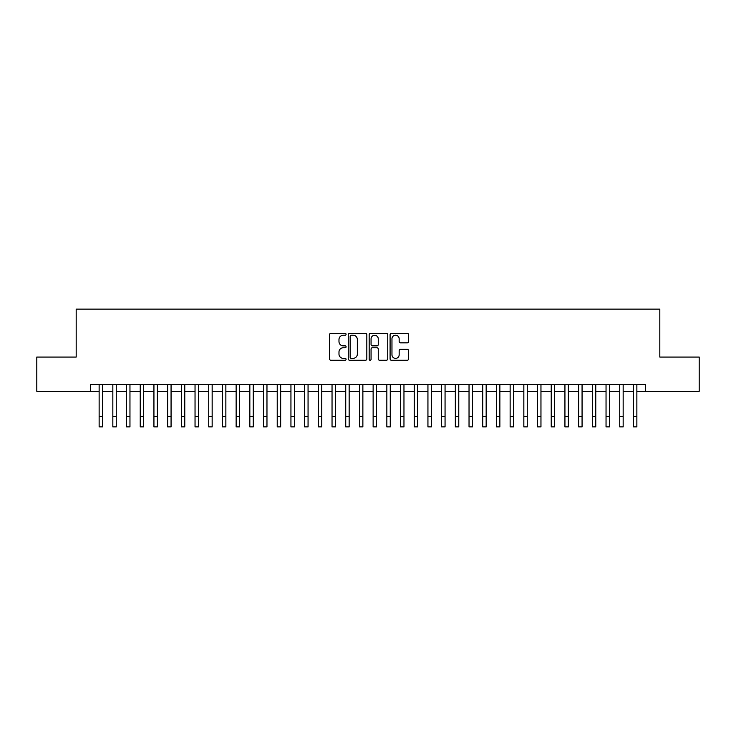 <?xml version="1.0" encoding="UTF-8"?>
<svg xmlns="http://www.w3.org/2000/svg" width="736" height="736" viewBox="0 0 736 736"><rect width="100%" height="100%" fill="white"/><g stroke="black" fill="none" stroke-linecap="round" stroke-linejoin="round"><path stroke-width="1.1" d="M346.076 334.291A0.938 0.938 0 0 0 345.138 333.353L330.85 333.353A1.343 1.343 0 0 0 329.507 334.696L329.507 358.901A1.343 1.343 0 0 0 330.85 360.244L345.138 360.244A0.938 0.938 0 0 0 346.076 359.306A0.938 0.938 0 0 0 345.138 358.368L343.289 358.368A4.306 4.306 0 0 1 338.983 354.062L338.983 352.047A4.306 4.306 0 0 1 343.289 347.742L345.138 347.742A0.938 0.938 0 0 0 346.076 346.803A0.938 0.938 0 0 0 345.138 345.856L343.289 345.856A4.306 4.306 0 0 1 338.983 341.55L338.983 339.535A4.306 4.306 0 0 1 343.289 335.23L345.138 335.23A0.938 0.938 0 0 0 346.076 334.291M407.302 342.829A1.343 1.343 0 0 0 408.646 341.486L408.646 334.696A1.343 1.343 0 0 0 407.302 333.353L391.432 333.353A1.343 1.343 0 0 0 390.089 334.696L390.089 358.901A1.343 1.343 0 0 0 391.432 360.244L407.302 360.244A1.343 1.343 0 0 0 408.646 358.901L408.646 350.695A1.343 1.343 0 0 0 407.302 349.352L400.513 349.352A1.343 1.343 0 0 0 399.16 350.695L399.16 354.77A3.597 3.597 0 0 1 395.563 358.368A3.597 3.597 0 0 1 391.966 354.77L391.966 338.836A3.597 3.597 0 0 1 395.563 335.23A3.597 3.597 0 0 1 399.16 338.836L399.16 341.486A1.343 1.343 0 0 0 400.513 342.829L407.302 342.829M90.574 391.322L36.8 391.322L36.8 357.07L76.185 357.07L76.185 309.12L659.815 309.12L659.815 357.07L699.2 357.07L699.2 391.322L645.426 391.322L645.426 384.477L90.574 384.477L90.574 391.322L99.139 391.322M366.822 334.696A1.343 1.343 0 0 0 365.479 333.353L349.609 333.353A1.343 1.343 0 0 0 348.266 334.696L348.266 358.901A1.343 1.343 0 0 0 349.609 360.244L365.479 360.244A1.343 1.343 0 0 0 366.822 358.901L366.822 334.696M370.521 333.353L386.391 333.353A1.343 1.343 0 0 1 387.734 334.696L387.734 358.901A1.343 1.343 0 0 1 386.391 360.244L379.601 360.244A1.343 1.343 0 0 1 378.258 358.901L378.258 349.085A1.343 1.343 0 0 0 376.906 347.742L372.407 347.742A1.343 1.343 0 0 0 371.064 349.085L371.064 359.306A0.938 0.938 0 0 1 370.116 360.244A0.938 0.938 0 0 1 369.178 359.306L369.178 334.696A1.343 1.343 0 0 1 370.521 333.353M102.562 391.322L112.838 391.322M116.26 391.322L126.537 391.322M129.959 391.322L140.236 391.322M143.658 391.322L153.934 391.322M157.357 391.322L167.633 391.322M171.065 391.322L181.332 391.322M184.764 391.322L195.04 391.322M198.462 391.322L208.739 391.322M212.161 391.322L222.438 391.322M225.86 391.322L236.136 391.322M239.559 391.322L249.835 391.322M253.258 391.322L263.534 391.322M266.966 391.322L277.233 391.322M280.664 391.322L290.941 391.322M294.363 391.322L304.64 391.322M308.062 391.322L318.338 391.322M321.761 391.322L332.037 391.322M335.46 391.322L345.736 391.322M349.158 391.322L359.435 391.322M362.866 391.322L373.134 391.322M376.565 391.322L386.842 391.322M390.264 391.322L400.54 391.322M403.963 391.322L414.239 391.322M417.662 391.322L427.938 391.322M431.36 391.322L441.637 391.322M445.059 391.322L455.336 391.322M458.767 391.322L469.034 391.322M472.466 391.322L482.742 391.322M486.165 391.322L496.441 391.322M499.864 391.322L510.14 391.322M513.562 391.322L523.839 391.322M527.261 391.322L537.538 391.322M540.96 391.322L551.236 391.322M554.668 391.322L564.935 391.322M568.367 391.322L578.643 391.322M582.066 391.322L592.342 391.322M595.764 391.322L606.041 391.322M609.463 391.322L619.74 391.322M623.162 391.322L633.438 391.322M636.861 391.322L645.426 391.322M351.09 335.23A0.938 0.938 0 0 0 350.152 336.177L350.152 357.42A0.938 0.938 0 0 0 351.09 358.368L353.041 358.368A4.306 4.306 0 0 0 357.346 354.062L357.346 339.535A4.306 4.306 0 0 0 353.041 335.23L351.09 335.23M378.258 338.9A3.597 3.597 0 0 0 374.661 335.303A3.597 3.597 0 0 0 371.064 338.9L371.064 344.512A1.343 1.343 0 0 0 372.407 345.856L376.906 345.856A1.343 1.343 0 0 0 378.258 344.512L378.258 338.9M99.139 416.604L102.562 416.604L102.562 426.88L99.139 426.88L99.139 384.477M102.562 416.604L102.562 384.477M112.838 416.604L116.26 416.604L116.26 426.88L112.838 426.88L112.838 384.477M116.26 416.604L116.26 384.477M126.537 416.604L129.959 416.604L129.959 426.88L126.537 426.88L126.537 384.477M129.959 416.604L129.959 384.477M140.236 416.604L143.658 416.604L143.658 426.88L140.236 426.88L140.236 384.477M143.658 416.604L143.658 384.477M153.934 416.604L157.357 416.604L157.357 426.88L153.934 426.88L153.934 384.477M157.357 416.604L157.357 384.477M167.633 416.604L171.065 416.604L171.065 426.88L167.633 426.88L167.633 384.477M171.065 416.604L171.065 384.477M181.332 416.604L184.764 416.604L184.764 426.88L181.332 426.88L181.332 384.477M184.764 416.604L184.764 384.477M195.04 416.604L198.462 416.604L198.462 426.88L195.04 426.88L195.04 384.477M198.462 416.604L198.462 384.477M208.739 416.604L212.161 416.604L212.161 426.88L208.739 426.88L208.739 384.477M212.161 416.604L212.161 384.477M222.438 416.604L225.86 416.604L225.86 426.88L222.438 426.88L222.438 384.477M225.86 416.604L225.86 384.477M236.136 416.604L239.559 416.604L239.559 426.88L236.136 426.88L236.136 384.477M239.559 416.604L239.559 384.477M249.835 416.604L253.258 416.604L253.258 426.88L249.835 426.88L249.835 384.477M253.258 416.604L253.258 384.477M263.534 416.604L266.966 416.604L266.966 426.88L263.534 426.88L263.534 384.477M266.966 416.604L266.966 384.477M277.233 416.604L280.664 416.604L280.664 426.88L277.233 426.88L277.233 384.477M280.664 416.604L280.664 384.477M290.941 416.604L294.363 416.604L294.363 426.88L290.941 426.88L290.941 384.477M294.363 416.604L294.363 384.477M304.64 416.604L308.062 416.604L308.062 426.88L304.64 426.88L304.64 384.477M308.062 416.604L308.062 384.477M318.338 416.604L321.761 416.604L321.761 426.88L318.338 426.88L318.338 384.477M321.761 416.604L321.761 384.477M332.037 416.604L335.46 416.604L335.46 426.88L332.037 426.88L332.037 384.477M335.46 416.604L335.46 384.477M345.736 416.604L349.158 416.604L349.158 426.88L345.736 426.88L345.736 384.477M349.158 416.604L349.158 384.477M359.435 416.604L362.866 416.604L362.866 426.88L359.435 426.88L359.435 384.477M362.866 416.604L362.866 384.477M373.134 416.604L376.565 416.604L376.565 426.88L373.134 426.88L373.134 384.477M376.565 416.604L376.565 384.477M386.842 416.604L390.264 416.604L390.264 426.88L386.842 426.88L386.842 384.477M390.264 416.604L390.264 384.477M400.54 416.604L403.963 416.604L403.963 426.88L400.54 426.88L400.54 384.477M403.963 416.604L403.963 384.477M414.239 416.604L417.662 416.604L417.662 426.88L414.239 426.88L414.239 384.477M417.662 416.604L417.662 384.477M427.938 416.604L431.36 416.604L431.36 426.88L427.938 426.88L427.938 384.477M431.36 416.604L431.36 384.477M441.637 416.604L445.059 416.604L445.059 426.88L441.637 426.88L441.637 384.477M445.059 416.604L445.059 384.477M455.336 416.604L458.767 416.604L458.767 426.88L455.336 426.88L455.336 384.477M458.767 416.604L458.767 384.477M469.034 416.604L472.466 416.604L472.466 426.88L469.034 426.88L469.034 384.477M472.466 416.604L472.466 384.477M482.742 416.604L486.165 416.604L486.165 426.88L482.742 426.88L482.742 384.477M486.165 416.604L486.165 384.477M496.441 416.604L499.864 416.604L499.864 426.88L496.441 426.88L496.441 384.477M499.864 416.604L499.864 384.477M510.14 416.604L513.562 416.604L513.562 426.88L510.14 426.88L510.14 384.477M513.562 416.604L513.562 384.477M523.839 416.604L527.261 416.604L527.261 426.88L523.839 426.88L523.839 384.477M527.261 416.604L527.261 384.477M537.538 416.604L540.96 416.604L540.96 426.88L537.538 426.88L537.538 384.477M540.96 416.604L540.96 384.477M551.236 416.604L554.668 416.604L554.668 426.88L551.236 426.88L551.236 384.477M554.668 416.604L554.668 384.477M564.935 416.604L568.367 416.604L568.367 426.88L564.935 426.88L564.935 384.477M568.367 416.604L568.367 384.477M578.643 416.604L582.066 416.604L582.066 426.88L578.643 426.88L578.643 384.477M582.066 416.604L582.066 384.477M592.342 416.604L595.764 416.604L595.764 426.88L592.342 426.88L592.342 384.477M595.764 416.604L595.764 384.477M606.041 416.604L609.463 416.604L609.463 426.88L606.041 426.88L606.041 384.477M609.463 416.604L609.463 384.477M619.74 416.604L623.162 416.604L623.162 426.88L619.74 426.88L619.74 384.477M623.162 416.604L623.162 384.477M633.438 416.604L636.861 416.604L636.861 426.88L633.438 426.88L633.438 384.477M636.861 416.604L636.861 384.477"/></g></svg>
